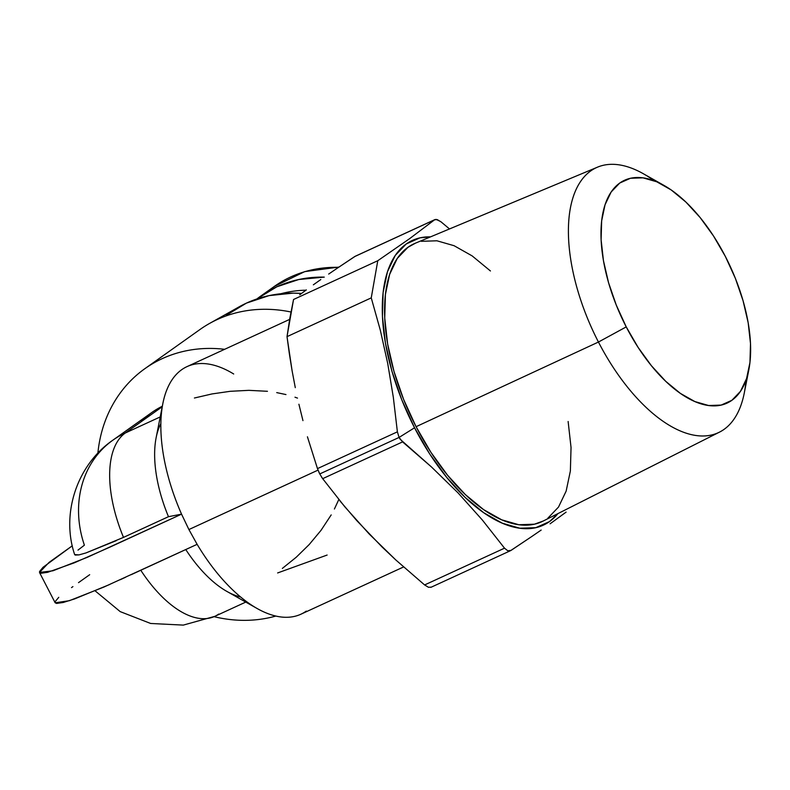 <?xml version="1.0" encoding="UTF-8"?>
<svg xmlns="http://www.w3.org/2000/svg" width="790" height="790" viewBox="0 0 790 790"><rect width="100%" height="100%" fill="white"/><g stroke="black" fill="none" stroke-linecap="round" stroke-linejoin="round"><path stroke-width="1.19" d="M543.303 520.985L534.405 524.205L518.832 524.738L501.68 519.81L483.618 509.619L465.33 494.56L447.535 475.195L430.896 452.285L416.063 426.699A152.944 74.843 65.3 0 0 543.007 521.133L719.512 432.11A145.864 71.377 -114.7 0 1 598.445 342.04L416.063 426.699L403.611 399.424L394.013 371.507L387.633 344.025L384.73 318.034L385.401 294.532L389.628 274.416L397.242 258.458L407.966 247.29L415.471 243.162M745.987 380.247A145.864 71.377 -114.7 0 1 719.512 432.11M663.946 185.383A122.638 60.01 -114.7 0 1 725.368 256.454L713.479 235.934L700.147 217.556L685.868 202.033L671.204 189.956L656.727 181.779L642.971 177.839L630.479 178.264L619.735 183.043L611.144 192.01L605.031 204.798L601.644 220.924L601.111 239.775L603.442 260.611L608.547 282.652L616.249 305.039L626.233 326.902A122.638 60.01 -114.7 0 1 603.935 208.52A122.638 60.01 -114.7 0 1 663.946 185.383L643.307 173.721A145.864 71.377 65.3 0 0 571.92 201.233A145.864 71.377 65.3 0 0 598.445 342.04A145.864 71.377 65.3 0 0 744.259 393.084L748.831 369.819A122.638 60.01 -114.7 0 1 626.233 326.902L598.445 342.04L626.233 326.902L638.123 347.422L651.464 365.79L665.743 381.323L680.397 393.4L694.884 401.567L708.63 405.517L721.122 405.092L731.876 400.303L740.467 391.346L746.57 378.558L749.957 362.432L750.5 343.581L748.169 322.735L743.054 300.704L735.362 278.317L725.368 256.454A122.638 60.01 -114.7 0 1 748.831 369.819M566.114 512.108L550.087 523.8L566.114 512.108M541.17 530.06L531.67 536.588L541.17 530.06M509.076 551.005L511.09 550.373L531.67 536.588L510.547 550.669L430.836 587.365M317.481 468.608L307.428 436.801L317.481 468.608L397.39 431.834L399.069 437.443L319.762 473.941L322.675 478.671L402.584 441.896L399.069 437.443L397.39 431.834L317.481 468.608L319.762 473.941L399.069 437.443L414.543 427.775L429.74 453.993L446.785 477.466L465.024 497.305L483.757 512.74L502.262 523.178L519.84 528.224L535.798 527.681L549.524 521.568L557.928 513.609A156.706 76.679 -114.7 0 1 414.543 427.775L399.069 437.443L400.204 439.309L431.419 466.92L458.091 492.94L482.384 520.057L504.524 548.171L424.605 584.946L428.496 587.296L431.182 587.148M306.283 611.105A136.265 66.676 -114.7 0 1 257.155 608.517A136.265 66.676 -114.7 0 1 197.125 544.33L188.909 529.547L318.034 470.119L188.909 529.547L197.125 544.33A136.265 66.676 65.3 0 0 300.95 614.195L403.581 566.963M240.654 597.003A102.196 50.007 -114.7 0 1 185.769 549.554A102.196 50.007 65.3 0 0 226.868 591.414L257.155 608.517M275.848 616.052A141.943 123.27 54.6 0 1 214.08 616.674A141.943 123.27 -125.4 0 0 275.848 616.052M273.192 287.244A133.994 116.367 54.6 0 1 338.545 267.356A133.994 116.367 -125.4 0 0 274.308 286.444L304.713 271.622L338.979 267.06M256.869 298.956A133.994 116.367 54.6 0 1 260.532 296.23A133.994 116.367 54.6 0 1 324.265 277.122L298.788 279.512L276.895 286.76L256.869 298.956M280.776 293.762A130.587 113.405 54.6 0 1 305.947 290.187A130.587 113.405 -125.4 0 0 280.776 293.762M226.266 315.309L246.441 303.113L269.044 295.618L293.209 293.13L301.533 293.436A130.587 113.405 54.6 0 1 301.533 293.436A130.587 113.405 -125.4 0 0 301.523 293.436A138.378 120.169 -125.4 0 0 238.876 306.974L209.508 323.475A141.943 123.27 54.6 0 1 290.977 312.01A141.943 123.27 -125.4 0 0 199.939 329.539L144.856 368.683A141.943 123.27 54.6 0 1 224.637 349.308A141.943 123.27 -125.4 0 0 97.881 453.174A141.943 123.27 54.6 0 1 144.856 368.683M77.983 550.117L84.392 545.179A102.196 88.757 54.6 0 1 112.802 440.228C77.055 464.787 60.86 513.628 74.635 554.56L78.96 554.896L85.952 552.941L116.298 540.656M140.897 421.909A102.196 88.757 54.6 0 1 162.315 406.228A102.196 88.757 -125.4 0 0 151.818 412.499L112.802 440.228A102.196 88.757 54.6 0 1 125.284 433.009A102.196 50.007 65.3 0 0 123.497 537.388L168.477 516.69L181.552 514.152L87.335 557.315L52.92 570.795L39.5 572.434L49.049 562.411L72.275 545.821L43.025 567.299L39.53 571.545L41.08 573.254L47.607 572.325L74.28 562.836L109.524 547.312L181.552 514.152L168.477 516.69L123.497 537.388A102.196 50.007 -114.7 0 1 125.284 433.009A102.196 88.757 -125.4 0 0 112.111 440.721M39.52 572.503L55.172 602.8L69.332 600.706L103.865 587.069L197.125 544.33L131.18 574.686M218.731 614.057A102.196 50.007 -114.7 0 1 214.436 616.506A102.196 50.007 -114.7 0 1 141.025 570.617M125.284 433.009L162.217 406.761L125.284 433.009L160.212 416.932L125.284 433.009M123.497 537.388L85.952 552.941L78.96 554.896L75.208 555.074L74.625 554.521M289.634 319.397L187.013 366.619A136.265 66.676 65.3 0 0 181.552 514.152A136.265 66.676 -114.7 0 1 162.839 403.581L156.134 437.709A102.196 50.007 65.3 0 0 168.477 516.69A102.196 50.007 -114.7 0 1 160.844 423.598M140.788 570.252A102.196 50.007 65.3 0 0 214.742 616.368L183.27 625.107L150.633 623.468L120.199 611.618L95.106 590.831M125.659 577.223L120.179 579.742M109.553 584.551L74.645 598.899L63.23 602.484L56.653 603.432L55.132 602.74M55.122 601.684L58.756 597.329M71.505 587.612L72.917 586.615M78.506 582.645L89.675 574.705M294.986 397.212L297.504 398.101M276.727 392.61L285.96 394.566M194.409 398.012L212.026 393.934L230.236 391.307L248.86 390.339L267.454 391.297M162.839 403.581A136.265 66.676 -114.7 0 1 233.692 373.996M277.636 572.948L327.129 555.044M331.198 514.912L320.997 530.376L309.196 544.547L296.27 557.207L282.356 568.415M338.821 499.507L334.407 509.017M181.552 514.152L188.909 529.547M511.09 550.373L507.802 550.798L504.524 548.171L482.384 520.057L458.091 492.94L431.419 466.92L402.584 441.896L322.675 478.671L321.57 477.071M322.675 478.671L344.805 506.785L369.098 533.902L395.77 559.922L424.605 584.946L395.77 559.922L382.143 547.045L356.655 520.472L339.976 500.939M354.72 256.553L434.974 219.561L355.253 256.256L336.994 268.393L354.72 256.553L434.628 219.778L437.314 219.63L441.195 221.98L449.51 228.942L441.195 221.98M328.689 274.061L336.994 268.393L328.689 274.061M313.344 284.825L320.799 279.541L313.344 284.825M299.736 294.788L306.332 289.9L299.736 294.788M289.831 318.271L293.544 299.489L377.778 260.72L409.595 238.679L434.628 219.778L409.595 238.679L377.778 260.72L293.544 299.489L287.017 336.649L289.831 318.271M289.367 353.851L287.017 336.649L371.251 297.879L377.778 260.72L371.251 297.879L287.017 336.649L292.112 370.856L289.367 353.851M295.292 387.653L292.112 370.856L295.292 387.653M302.955 420.626L298.906 404.243L302.955 420.626M319.762 473.941L318.804 471.946M424.605 584.946L504.524 548.171M397.39 431.834L393.321 397.271L387.702 363.38L380.336 330.26L371.251 297.879L380.336 330.26L387.702 363.38L393.321 397.271L397.39 431.834M440.702 221.585L436.12 219.383L434.628 219.778M414.543 427.775A156.706 76.679 -114.7 0 1 430.56 236.862L419.974 237.839L406.238 243.962L395.267 255.407L387.456 271.75L383.13 292.359L382.439 316.444L385.421 343.077L391.949 371.231L401.784 399.829L414.543 427.775M421.366 241.315L436.939 240.792L454.092 245.71L472.153 255.901L490.442 270.97M568.129 421.495L571.042 447.496L570.37 470.998L566.144 491.113L558.52 507.062L547.806 518.24M597.566 167.134L415.145 243.29A152.944 74.843 65.3 0 0 416.063 426.699L598.445 342.04A145.864 71.377 -114.7 0 1 597.566 167.134A145.864 71.377 -114.7 0 1 654.179 180.752M274.308 286.444L260.532 296.23M245.769 602.089L214.742 616.368"/></g></svg>

